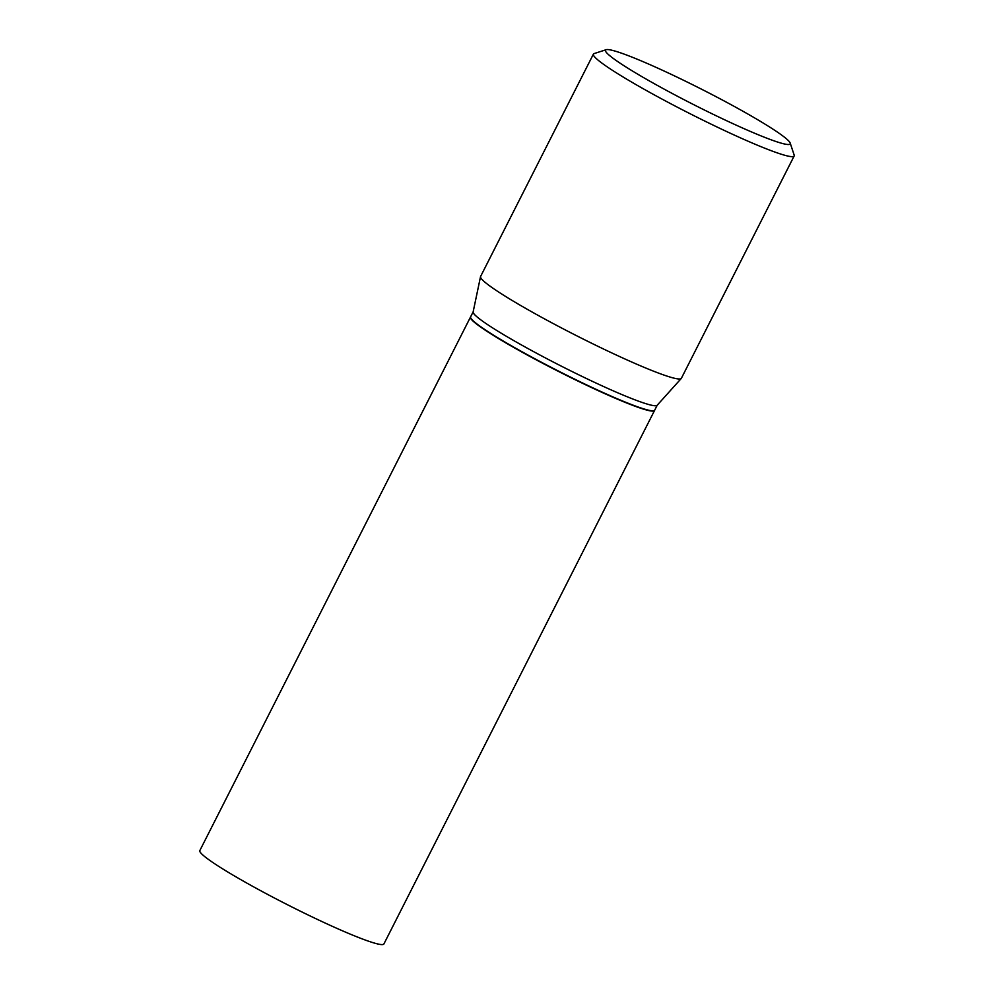 <?xml version="1.0" encoding="UTF-8"?>
<svg xmlns="http://www.w3.org/2000/svg" width="994" height="994" viewBox="0 0 994 994"><rect width="100%" height="100%" fill="white"/><g stroke="black" fill="none" stroke-linecap="round" stroke-linejoin="round"><path stroke-width="1.49" d="M470.572 316.962A103.19 8.635 26.9 0 0 470.485 317.086L199.831 850.578A103.19 8.635 26.9 0 0 330.306 925.402A103.19 8.635 26.9 0 0 383.895 943.965L654.549 410.472A103.19 8.635 26.9 0 0 654.599 410.336M470.485 317.086A103.19 8.635 26.9 0 0 600.96 391.909A103.19 8.635 26.9 0 0 654.549 410.472M473.144 311.843L470.622 316.825A103.19 8.635 26.9 0 0 470.622 317.633A103.19 8.635 26.9 0 0 601.097 391.636A103.19 8.635 26.9 0 0 654.027 410.684A103.19 8.635 26.9 0 0 654.686 410.199L657.208 405.217M606.154 49.7L594.114 53.589A112.558 9.418 26.9 0 0 593.406 54.111L480.599 276.456A112.558 9.418 26.9 0 0 480.524 276.667L473.132 311.942A103.19 8.635 26.9 0 0 603.669 386.567A103.19 8.635 26.9 0 0 657.146 405.291L681.238 378.49A112.558 9.418 26.9 0 0 681.362 378.316L794.169 155.959A112.558 9.418 26.9 0 0 794.169 155.076L790.193 143.074A103.55 8.66 26.9 0 0 659.258 68.81A103.55 8.66 26.9 0 0 606.154 49.7A103.55 8.66 26.9 0 0 643.13 77.346A103.55 8.66 26.9 0 0 736.43 125.256A103.55 8.66 26.9 0 0 790.193 143.074M470.622 317.633L470.746 318.03A102.891 8.611 26.9 0 0 600.848 391.822A102.891 8.611 26.9 0 0 653.63 410.82L654.027 410.684M593.406 54.111A112.558 9.418 26.9 0 0 735.722 135.718A112.558 9.418 26.9 0 0 794.169 155.959M480.524 276.667A112.558 9.418 26.9 0 0 622.915 358.064A112.558 9.418 26.9 0 0 681.238 378.49"/></g></svg>
